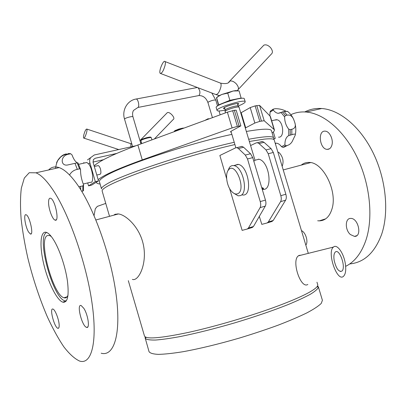 <?xml version="1.0" encoding="UTF-8"?>
<svg xmlns="http://www.w3.org/2000/svg" width="406" height="406" viewBox="0 0 406 406"><rect width="100%" height="100%" fill="white"/><g stroke="black" fill="none" stroke-linecap="round" stroke-linejoin="round"><path stroke-width="0.61" d="M48.573 202.817C48.532 199.397 49.207 197.874 50.603 198.255C55.15 199.513 59.763 222.478 55.023 220.098C52.44 219.367 48.644 209.156 48.573 202.817M28.593 232.044C25.218 226.726 23.259 213.338 26.111 214.774C29.618 215.642 34.068 235.835 30.364 233.978L28.593 232.044M59.169 325.419C59.185 327.556 58.753 328.51 57.87 328.287C54.313 327.525 49.162 307.469 52.947 309.083C55.14 309.473 59.2 320.08 59.169 325.419M83.895 308.423C88.148 315.026 90.081 329.007 86.564 327.358C81.936 326.277 76.277 303.485 81.164 305.54L83.895 308.423M53.49 239.667C59.413 249.025 65.402 266.666 67.421 280.886C69.182 295.908 67.619 302.998 62.732 302.145C56.718 300.125 47.888 281.931 43.64 263.631C39.296 245.295 40.382 230.136 46.553 232.42C48.608 233.201 50.917 235.617 53.49 239.667M101.17 353.22C113.944 356.838 121.394 334.321 116.116 294.548C110.929 254.882 93.202 206.03 76.348 183.182C70.015 174.57 64.28 169.373 59.144 167.602C54.942 166.206 51.435 166.998 48.624 169.967M63.788 301.815L64.006 302.338M52.283 188.922C46.203 180.076 40.767 174.712 35.977 172.814L29.232 172.712L24.309 178.082L21.33 188.181C20.295 196.935 20.229 207.217 21.137 219.027C22.558 231.425 24.791 244.432 27.831 258.043C32.993 278.922 39.514 298.557 47.395 316.949C52.724 328.459 58.185 338.391 63.772 346.744C69.335 353.956 74.582 358.716 79.525 361.03C91.446 365.09 97.816 342.659 91.929 302.368C86.138 262.19 68.462 212.363 52.283 188.922M226.634 178.635L219.864 155.483L235.744 147.789L236.83 147.647L238.393 148.52L245.29 155.056L247.498 158.959L260.246 201.589C260.926 204.076 260.875 206.091 260.089 207.633L248.426 228.035L247.269 229.014L242.143 230.375L229.563 188.465M238.393 148.52L243.605 147.261L242.032 146.393L240.941 146.541M243.605 147.261L250.538 153.757L245.29 155.056M247.498 158.959L252.745 157.64L250.538 153.757M252.745 157.64L265.453 200.097L260.246 201.589M260.089 207.633L265.275 206.116C266.072 204.578 266.133 202.569 265.453 200.097M265.275 206.116L253.461 226.502L248.426 228.035M247.376 228.979L252.288 227.482L253.461 226.502M234.084 165.536L237.916 164.344C248.756 165.364 253.207 197.417 242.28 194.895L241.814 194.804M250.603 145.531L256.277 142.851L257.399 142.699L258.998 143.546L266.016 149.926L268.239 153.752L280.82 195.682C281.49 198.128 281.414 200.117 280.587 201.65L268.32 221.97L267.112 222.955L261.809 224.371L259.322 216.388M258.998 143.546L264.047 142.328L262.438 141.486L261.307 141.643M264.047 142.328L271.096 148.667L266.016 149.926M268.239 153.752L273.319 152.473L271.096 148.667M273.319 152.473L285.86 194.235L280.82 195.682M280.587 201.65L285.606 200.183C286.443 198.656 286.529 196.671 285.86 194.235M285.606 200.183L273.197 220.483L268.32 221.97M267.224 222.919L271.974 221.468L273.197 220.483M258.302 159.177C269.457 160.06 273.629 191.647 262.408 189.303L262.286 189.282M350.373 234.536C344.821 229.832 345.019 218.042 350.728 218.418C358.422 217.981 362.365 236.83 354.514 236.404L350.373 234.536M301.465 230.618C305.708 232.359 308.57 241.88 305.825 245.117M277.821 151.93L279.501 152.971C283.048 157.188 283.931 161.639 282.145 166.328M331.925 144.998C331.073 147.921 329.515 149.378 327.251 149.367C319.608 149.362 317.401 130.26 325.201 131.158C329.515 131.179 333.554 139.441 331.925 144.998M301.257 165.11C303.51 163.227 306.099 162.339 309.027 162.441C322.937 161.903 337.696 191.048 332.017 208.826C329.606 216.672 325.353 220.686 319.268 220.864L317.69 220.757M290.848 114.68C295.527 112.498 300.613 111.614 306.104 112.031C323.678 113.365 344.232 130.595 357.123 157.35C370.003 184.08 373.378 217.332 366.085 239.713C361.599 252.948 354.788 261.824 345.653 266.341M304.733 111.949C309.89 109.255 315.553 108.113 321.725 108.514C339.589 109.721 360.32 126.616 373.19 152.96C386.045 179.285 389.212 212.12 381.635 234.338C374.784 252.679 364.146 262.545 349.713 263.936M128.316 280.668L144.47 336.006C146.023 339.436 160.771 338.213 188.719 332.336C215.946 326.348 251.943 315.701 278.156 305.88C292.579 300.45 303.211 295.781 310.052 291.863C315.65 288.615 318.202 286.225 317.715 284.692L316.969 282.211M234.907 144.556L230.334 145.627C203.315 152.037 167.602 162.628 141.562 171.951C114.964 181.69 101.82 188.024 102.124 190.952L109.529 216.322M308.301 253.364L274.228 139.969C273.893 138.766 270.558 138.487 264.225 139.131L249.385 141.476M113.827 215.17L115.081 214.282L118.445 213.942C125.662 214.81 138.07 225.934 142.47 241.25C148.535 261.479 138.847 281.916 132.381 279.379M97.673 165.724L98.237 165.592C99.094 165.907 99.84 167.054 100.48 169.033C101.211 172.398 100.977 174.164 99.785 174.341L96.801 175.047M81.773 191.388L83.453 190.734L83.54 184.897L82.844 185.918L78.81 186.724M69.563 175.001C71.228 171.977 73.811 170.099 77.313 169.353L79.51 168.85L80.489 169.302L80.54 169.667C80.474 174.413 81.439 179.35 83.428 184.476L83.54 184.897M71.963 154.818C73.699 159.38 75.516 162.04 77.414 162.791L67.665 164.978C60.342 166.45 60.271 155.762 68.269 154.265L70.7 153.772L71.963 154.818M68.269 154.265L66.102 153.975C60.276 154.96 56.272 162.375 56.586 163.212M85.625 162.745L86.833 162.476L88.604 163.877C92.862 168.794 94.293 183.867 90.416 182.289L83.245 184.009M288.717 129.128C286.022 125.809 284.657 121.714 284.611 116.847L285.474 115.522L287.083 115.162C290.138 114.588 292.376 116.126 293.797 119.765L294.604 121.962C296.126 126.048 295.192 128.489 291.802 129.27L290.199 129.651L288.717 129.128L288.773 135.538L291.843 134.716C294.736 133.711 295.832 133.924 295.147 135.36L292.112 141.699C290.828 143.668 289.25 144.906 287.382 145.424L285.799 145.815L284.926 144.856C284.855 140.111 286.139 137.005 288.773 135.538M275.212 143.252L276.349 143.166C278.171 143.338 279.896 144.511 281.531 146.688L282.911 147.368L284.484 146.977L287.382 145.424M275.704 143.668L275.364 143.749M270.543 110.919L270.046 112.168L269.868 115.664M287.615 111.432L284.078 111.483L278.206 113.32C276.456 113.122 274.837 112.036 273.334 110.067L273.304 109.153L275.136 108.696C279.155 108.641 282.769 109.473 285.971 111.178L286.027 111.198M278.511 137.142C284.738 138.121 283.642 121.465 277.308 119.816L274.725 120.054M273.329 131.996L275.248 138.385L273.441 138.816M273.395 139.238L275.248 138.385M87.468 159.939L94.319 154.97L135.883 145.754M90.492 157.711L89.701 159.842L89.701 162.187L95.329 181.634L88.554 185.862L91.649 185.111L98.501 180.873L95.329 181.634M116.568 153.473L95.273 158.244L93.385 159.594L93.065 162.243L98.501 180.873M103.5 159.7L93.02 162.075M87.701 182.939L88.554 185.862M83.864 162.588L83.534 163.217M318.34 286.773L322.41 300.308L321.247 303.409C318.583 306.038 313.833 309.174 306.997 312.828C299.004 316.721 289.316 320.862 277.927 325.247C265.783 329.672 252.918 333.955 239.322 338.091C218.387 344.156 199.569 348.703 182.878 351.743C172.819 353.357 164.628 354.235 158.304 354.372C153.169 354.108 150.083 353.205 149.043 351.662L145.353 338.599C146.891 339.68 150.337 340.157 155.696 340.035C162.146 339.538 170.312 338.376 180.188 336.554C196.458 333.265 214.662 328.693 234.805 322.836C254.887 316.781 272.639 310.702 288.072 304.596C297.344 300.744 304.825 297.273 310.509 294.177C315.066 291.366 317.69 289.087 318.385 287.341L317.578 285.849M145.216 336.904L145.079 338.091M117.71 213.86L117.283 214.251M66.29 300.917L64.772 300.765C52.668 297.918 36.22 236.586 46.533 232.562L46.705 232.481M68.041 295.005C67.142 297.431 65.797 298.349 63.996 297.771C52.953 295.198 37.931 239.048 47.395 235.556L49.578 235.51L51.298 236.52M231.867 134.376C187.034 143.942 118.232 167.094 104.129 176.803C100.658 178.98 99.089 180.609 99.419 181.69L101.52 188.891C101.221 187.917 102.825 186.395 106.326 184.319C120.582 175.113 189.48 152.204 234.232 142.293M246.386 131.458C262.408 128.702 270.761 128.463 271.452 130.732L273.608 137.918C272.984 135.873 264.692 136.315 248.721 139.248M100.094 184.004C97.917 183.811 96.699 183.304 96.435 182.487L96.395 182.177M98.15 179.67C103.494 175.184 118.197 168.591 142.262 159.893L232.09 127.931L237.368 126.388L240.859 125.87L231.461 131.042L230.405 131.925L231.192 132.112M240.859 125.87L236.17 110.204L234.343 110.28L227.38 112.173L137.888 145.013C113.913 153.965 99.328 160.928 94.136 165.907M245.351 127.986L254.841 123.033L259.789 121.364L264.179 120.729L274.39 129.778C274.608 130.605 273.862 131.691 272.142 133.036M274.39 129.778L270.376 116.431L259.561 105.362L255.141 105.885L250.208 107.585L240.834 112.898M100.348 205.319L97.308 206.39L95.293 208.796L94.08 215.581M334.158 260.368C333.559 256.237 333.935 253.476 335.28 252.09C339.482 247.919 346.369 267.864 341.862 271.137C338.69 272.096 336.122 268.508 334.158 260.368M345.278 263.387C346.247 269.782 345.668 274.07 343.547 276.258C337.219 282.662 326.597 252.014 333.453 247.071C336.97 243.595 343.674 253.014 345.278 263.387M300.978 255.196L299.11 255.394L298.395 255.841C291.203 260.586 300.699 289.346 307.829 284.449M238.17 106.037C242.874 104.124 245.224 102.698 245.209 101.759L244.331 98.836C244.26 95.735 214.515 104.976 216.19 107.56L217.063 110.478C217.555 111.264 220.27 111.122 225.208 110.051M224.828 108.778L223.503 108.514C222.645 107.138 238.698 102.165 238.748 103.794L237.789 104.763M245.209 101.759C245.158 98.734 215.403 107.966 217.063 110.478M258.784 159.274L255.004 160.233L253.826 161.258M254.938 160.086L254.912 160.4M254.978 160.152L238.992 107.052C238.023 106.773 235.698 107.169 232.019 108.24C228.121 109.478 225.812 110.518 225.081 111.356L225.447 112.878M261.743 187.699L262.499 187.811C263.829 188.272 263.854 188.805 262.586 189.419L262.281 189.511M262.535 187.821L261.829 187.988M216.54 97.643L218.743 95.907L221.838 94.451L233.14 91.005L235.8 90.594L238.677 90.848M262.809 187.902L262.251 189.358M238.809 90.863L233.14 91.005L227.736 93.131L221.838 94.451L218.225 96.486L216.505 97.897L218.595 105.362M241.22 98.364L239.088 90.893M241.225 98.024L229.887 100.323L227.736 93.131M229.887 100.323L218.722 104.87L216.596 97.75M218.722 104.87L218.788 105.255M234.353 99.643L224.878 102.581M237.419 103.53L238.068 105.981C237.175 105.717 235.033 106.078 231.648 107.067C228.06 108.204 225.934 109.163 225.264 109.945L224.462 107.544M255.004 160.233L254.927 159.979M233.724 193.231L238.144 195.824L240.21 195.641C248.827 193.571 243.052 166.333 233.785 165.612C232.059 165.349 230.603 165.963 229.426 167.455L227.827 170.931M237.434 193.829C235.51 194.433 233.516 193.56 231.45 191.221C226.726 185.989 224.96 174.108 228.365 170.104C235.313 160.466 246.975 190.759 237.434 193.829M262.895 46.177L263.885 45.137C265.96 44.35 268.183 45.188 270.558 47.639C272.781 50.613 272.989 52.821 271.167 54.257L238.256 89.482M165.08 65.346C163.471 70.893 161.847 73.567 160.197 73.354C158.396 71.689 163.445 59.342 165.039 61.56C165.465 62.138 165.481 63.397 165.08 65.346M83.849 134.741C83.438 136.517 83.377 137.624 83.672 138.055C84.595 139.39 87.899 129.95 86.813 129.067C85.925 129.047 84.935 130.94 83.849 134.741M154.351 138.969L173.26 119.44C175.869 118.247 169.606 111.168 167.277 112.69L166.861 113.122M151.296 137.71C150.646 137.284 151.489 136.624 147.053 137.583C140.897 139.258 140.577 140.243 140.892 140.72L141.024 140.461C142.059 139.7 144.16 138.908 147.327 138.081C149.723 137.517 151.047 137.395 151.296 137.71L151.93 139.862M149.408 137.147L142.176 139.238M68.264 153.504L70.441 153.793M77.267 163.07L79.51 168.85M82.844 185.918L82.768 191.145M77.313 169.353L75.074 163.562M80.713 189.673L80.667 186.445M57.408 167.993L58.763 167.683M281.084 112.508L284.611 116.847M270.046 112.168L273.334 110.067M284.926 144.856L281.531 146.688M285.474 115.522L282.469 111.838M273.385 109.097L272.467 109.524M282.911 147.368L285.799 145.815M284.078 111.483L287.083 115.162M291.802 129.27L291.843 134.716M290.244 135.102L290.199 129.651M135.645 99.12L136.254 99.008C127.474 100.196 121.617 110.199 124.556 119.181L124.82 118.785C126.159 117.613 132.945 115.954 132.945 116.796L140.923 143.897M197.341 87.498L136.254 99.008C138.213 99.221 139.689 106.347 137.999 107.407L133.498 110.442C132.488 112.193 132.305 114.314 132.945 116.796M198.062 87.772C200.163 90.518 200.473 93.106 198.996 95.532L137.949 107.443M196.737 87.61L197.265 87.468M211.805 92.999L215.774 100.089C214.109 99.815 211.643 100.449 208.364 101.997L207.923 102.5C206.081 97.831 203.081 95.527 198.92 95.583M95.273 158.244L93.37 159.614M88.604 163.877L89.883 162.963M142.262 159.893L137.888 145.013M227.38 112.173L232.09 127.931M237.368 126.388L232.658 110.635M274.004 129.215L269.954 115.756M264.179 120.729L259.561 105.362M256.77 105.54L261.408 120.998M259.789 121.364L255.141 105.885M250.208 107.585L254.841 123.033M245.701 127.814L241.179 112.711M234.343 110.28L239.048 126.012M174.159 131.701L174.555 131.382C176.179 130.473 178.544 129.646 181.655 128.91L181.939 128.849M183.015 128.139L175.245 130.443M228.715 82.2L229.659 81.175C231.664 80.51 233.907 81.439 236.383 83.956C238.743 86.975 239.063 89.142 237.348 90.457L237.287 90.518M219.986 82.92L220.585 83.149C221.138 83.763 221.245 85.021 220.905 86.92C219.377 92.299 217.616 94.811 215.622 94.456L160.69 73.542M130.925 146.85L130.849 143.749L130.565 143.653M141.44 142.577L140.375 142.034M56.246 219.778L55.023 220.098M31.186 233.76L30.364 233.978M58.708 328.007L57.87 328.287M87.813 326.931L86.564 327.358M62.732 302.145L66.193 301.049M35.977 172.814L59.144 167.602M242.032 146.393L236.83 147.647M262.438 141.486L257.399 142.699M354.514 236.404L356.778 235.637M327.251 149.367L329.474 148.789M325.698 218.829L319.268 220.864M321.725 108.514L306.104 112.031M209.323 118.796L207.953 118.775L204.832 120.445M140.892 140.72L141.74 143.597M98.237 165.592L94.304 166.496M77.414 162.791L67.665 164.978M70.7 153.772L69.822 153.539L67.655 154.011C64.864 154.397 62.483 155.462 60.499 157.208L57.86 160.426C57.764 160.203 55.764 164.897 55.652 168.383M80.489 169.302L78.003 162.892M86.833 162.476L78.642 164.323M270.289 111.173L273.304 109.153M278.206 113.32L280.673 112.777M287.412 111.28C290.249 113.492 292.376 116.319 293.797 119.765M295.345 134.508C296.141 130.575 295.938 126.54 294.736 122.394M271.67 120.744L276.511 119.648M124.556 119.181L132.579 146.485M220.169 114.817L219.022 110.98M217.535 106.002L215.774 100.089M212.439 117.654L207.923 102.5M146.048 337.295L145.353 338.599M317.096 286.631L318.385 287.341M310.6 162.613L283.226 169.926M63.996 297.771L67.117 296.791M95.928 219.956L118.445 213.942M96.435 182.487L96.349 182.203M183.882 128.134C183.598 127.92 181.797 128.266 178.473 129.174L174.641 130.813L174.067 131.737M105.758 203.406L97.308 206.39M341.862 271.137L340.284 271.497M333.453 247.071L298.395 255.841M230.958 131.331L235.861 147.738M218.743 95.907L218.225 96.486M235.8 90.594L236.282 90.711M225.264 109.945L225.081 111.356M238.068 105.981L238.992 107.052M238.383 164.445L233.785 165.612M263.489 188.785L262.393 189.089M228.365 170.104L229.426 167.455M263.885 45.137L229.659 81.175C228.933 83.448 225.909 84.108 220.585 83.149L165.039 61.56M216.236 94.684L219.387 95.567M83.905 138.131L118.75 149.55M86.813 129.067L131.854 144.008M139.953 140.593L167.277 112.69"/></g></svg>
